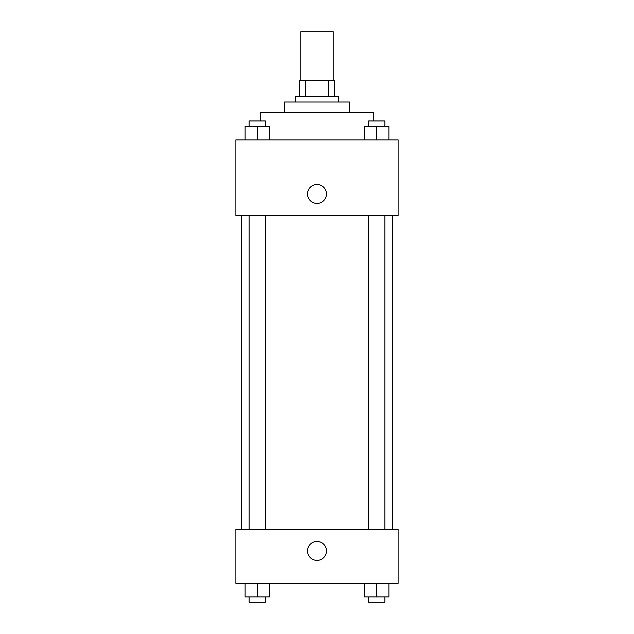 <?xml version="1.0" encoding="UTF-8"?>
<svg xmlns="http://www.w3.org/2000/svg" width="634" height="634" viewBox="0 0 634 634"><rect width="100%" height="100%" fill="white"/><g stroke="black" fill="none" stroke-linecap="round" stroke-linejoin="round"><path stroke-width="0.95" d="M333.222 80.375L333.222 31.7L300.778 31.7L300.778 80.375M305.62 96.606L305.62 80.375L299.422 80.375L299.422 96.606L299.422 80.375M305.62 80.375L334.578 80.375L334.578 96.606M328.38 96.606L328.38 80.375M295.365 102.011L295.365 96.606L338.635 96.606L338.635 102.011M284.547 112.828L284.547 102.011L349.453 102.011L349.453 112.828M260.209 120.943L260.209 112.828L373.791 112.828L373.791 120.943M235.872 139.868L398.128 139.868L398.128 215.592L235.872 215.592L235.872 139.868M307.538 193.956A9.462 9.462 0 0 1 321.731 185.762A9.462 9.462 0 0 1 321.731 202.151A9.462 9.462 0 0 1 307.538 193.956M235.872 529.287L398.128 529.287L398.128 583.367L235.872 583.367L235.872 529.287M317 560.385A9.462 9.462 0 0 1 308.806 546.183A9.462 9.462 0 0 1 325.194 546.183A9.462 9.462 0 0 1 317 560.385M364.542 583.367L364.542 596.895L388.88 596.895L388.88 583.367L388.88 596.895M376.707 596.895L376.707 583.367M384.822 596.895L384.822 602.3L368.6 602.3L368.6 596.895M245.12 583.367L245.12 596.895L269.458 596.895L269.458 583.367L269.458 596.895M257.293 596.895L257.293 583.367M265.4 596.895L265.4 602.3L249.178 602.3L249.178 596.895M364.542 139.868L364.542 126.348L388.88 126.348L388.88 139.868L388.88 126.348M376.707 139.868L376.707 126.348M384.822 126.348L384.822 120.943L368.6 120.943L368.6 126.348M245.12 139.868L245.12 126.348L269.458 126.348L269.458 139.868L269.458 126.348M257.293 139.868L257.293 126.348M265.4 126.348L265.4 120.943L249.178 120.943L249.178 126.348M392.723 529.287L392.723 215.592M241.277 529.287L241.277 215.592M368.6 215.592L368.6 529.287M384.822 215.592L384.822 529.287M265.4 529.287L265.4 215.592M249.178 529.287L249.178 215.592"/></g></svg>
